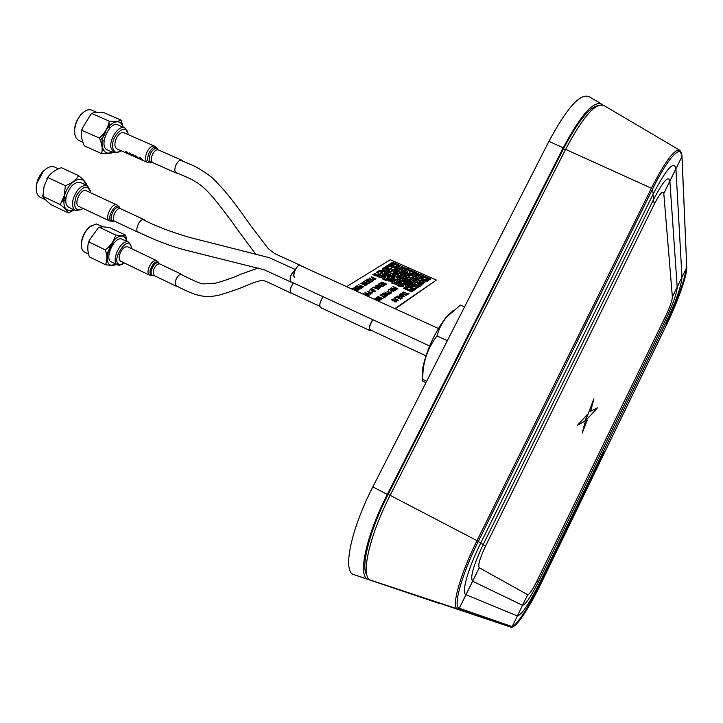 <?xml version="1.0" encoding="UTF-8"?>
<svg xmlns="http://www.w3.org/2000/svg" width="723" height="723" viewBox="0 0 723 723"><rect width="100%" height="100%" fill="white"/><g stroke="black" fill="none" stroke-linecap="round" stroke-linejoin="round"><path stroke-width="1.08" d="M439.674 603.578L368.269 579.394C357.279 577.225 365.874 536.114 387.329 494.424L563.253 147.799C580.84 114.821 593.737 100.298 601.934 104.22L602.639 104.889M600.885 103.597L589.417 96.837C580.632 92.589 567.139 107.438 548.92 141.374L372.851 486.868C350.646 529.796 342.205 572.3 353.972 574.668L439.503 603.533M604.057 450.068L539.756 582.575C529.1 603.85 521.635 614.975 517.361 615.942L465.964 594.704C461.021 593.52 467.962 568.649 480.768 543L653.221 194.035C666.525 168.567 674.098 160.163 675.924 168.811L681.97 277.271C681.346 286.073 676.186 300.804 666.479 321.464L604.057 450.068M666.751 324.365L666.778 324.311C677.785 301.78 687.257 275.074 686.751 267.429L681.952 156.566C681.843 143.073 667.971 157.587 652.679 188.811L478.319 541.364C461.563 574.893 452.688 607.13 459.286 608.251L512.182 626.606C515.779 628.269 529.462 607.519 541.057 583.452L604.844 451.965L541.057 583.452L539.72 582.63M653.755 199.159C663.099 181.22 668.468 175.192 669.869 181.093L677.18 287.13C676.791 293.294 673.122 303.777 666.181 318.572L538.427 581.681C530.799 596.891 525.504 604.771 522.53 605.314L472.616 581.202C469.959 577.451 473.466 565.259 483.163 544.609L653.755 199.159L652.986 194.505M654.27 204.175C659.738 193.656 662.91 190.068 663.795 193.412L672.372 297.017C672.182 300.605 670.013 306.814 665.874 315.635L537.081 580.777C532.535 589.832 529.399 594.469 527.682 594.704L479.259 567.736C477.758 565.413 479.837 558.228 485.504 546.181L654.27 204.175L653.502 199.656M366.913 575.11C360.37 567.121 369.67 530.321 388.134 494.342L563.298 149.173C577.55 122.006 589.028 107.519 597.731 105.721M679.385 150.004L604.202 105.675C596.059 101.789 583.199 116.349 565.612 149.354L390.14 495.336C368.694 537.044 360.027 578.147 370.944 580.289L510.89 627.148L457.641 608.956C450.872 607.835 459.9 574.912 477.017 540.659L651.54 187.908C665.485 160.714 674.975 148.206 680.018 150.375L681.952 156.566L663.795 193.412M686.805 267.302C687.013 276.159 677.559 302.097 666.778 324.311L604.844 451.965M587.347 414.442L577.632 425.106L584.771 421.265L587.338 414.442L577.587 425.115M587.203 420.425L584.898 422.819L582.259 432.86L587.203 420.425L584.889 422.819L582.25 433.068M593.89 398.78L585.458 420.876L597.496 407.781L590.61 411.233M597.496 407.781L590.655 411.215L593.881 398.997L585.467 420.876M131.387 248.576C130.339 230.402 108.016 263.235 120.533 264.618L124.374 262.982M122.458 264.157L119.214 265.269L117.605 264.934C110.727 262.386 119.62 241.039 127.266 241.78L128.73 242.106L131.134 246.362M128.73 242.106L120.949 238.771C113.258 238.012 104.383 259.313 111.315 261.88L117.605 264.934M116.295 264.293L115.626 264.763C113.764 265.504 110.366 265.486 105.459 264.708C107.347 260.759 107.311 255.815 105.341 249.878C110.7 245.838 114.126 240.867 115.59 234.993L121.979 235.707L125.703 235.192L126.95 241.256M125.703 235.192L109.607 227.573L103.217 226.814L99.349 227.275L115.59 234.993M99.349 227.275L98.328 227.799L89.336 240.217L89.083 242.042L105.341 249.878M89.083 242.042L88.378 243.064C87.356 247.185 87.673 251.785 89.345 256.864L105.459 264.708M103.244 226.814L96.249 223.931L89.833 226.796C84.871 231.55 82.042 237.334 81.347 244.148C81.211 248.215 82.277 250.863 84.537 252.074L88.287 253.9M81.41 246.552L81.247 243.543C81.907 237.081 84.591 231.604 89.291 227.094L91.776 225.359M106.48 253.493L110.574 248.784M106.516 253.818L110.492 248.974M112.146 245.73L113.619 240.28M106.471 253.439C110.032 249.932 112.273 245.766 113.204 240.94M138.906 270.004L138.274 269.697M146.254 273.556L145.242 273.068M119.394 255.427C118.789 258.409 119.214 260.325 120.651 261.184L149.453 275.101C148.07 274.279 147.691 272.363 148.323 269.363C150.429 263.199 153.168 260.271 156.52 260.56L127.664 246.796C124.202 246.435 121.446 249.318 119.394 255.427M182.467 275.156L181.726 274.397C179.114 274.198 176.945 276.584 175.228 281.545L176.032 286.136L177.207 286.209M131.64 266.489L131.017 266.191M136.15 268.676L135.526 268.369M291.595 293.176L290.917 293.104C289.417 290.998 290.221 287.609 293.33 282.928M319.801 306.326L291.007 292.905C289.552 290.818 290.357 287.51 293.43 282.973M90.682 192.797C88.034 184.473 83.262 185.44 76.349 195.698C72.851 207.555 75.165 211.83 83.272 208.531M81.826 209.453L75.635 210.565C72.598 208.748 71.794 204.835 73.222 198.834C76.855 189.083 81.572 184.69 87.366 185.639L90.465 191.098M87.366 185.639L80.615 182.521C74.785 181.554 70.059 185.928 66.444 195.653C65.034 201.645 65.856 205.558 68.911 207.393L75.635 210.565M74.288 209.932L68.351 212.914C67.745 211.152 65.052 208.369 60.253 204.573L64.211 195.816L65.386 185.703C71.893 183.271 76.286 179.91 78.572 175.608C82.964 179.259 85.594 182.115 86.489 184.175L86.606 185.287M78.572 175.608L61.265 167.646C55.608 169.778 51.288 172.725 48.324 176.502L44.085 186.362L42.955 196.385L60.253 204.573M42.955 196.385L42.874 196.466C43.94 198.464 46.724 201.238 51.234 204.781L68.351 212.914M47.989 177.605L65.386 185.703M58.147 168.712L54.568 167.067C51.216 165.748 47.528 167.094 43.507 171.107L37.018 182.901L36.376 186.245C35.843 191.893 37.153 195.581 40.316 197.307L45.612 199.81M36.286 190.032L36.286 185.721C37.081 180.253 39.331 175.472 43.055 171.378L46.371 168.622M63.226 199.223L66.173 196.764M62.503 201.265L65.757 199.783M119.403 207.103L117.018 205.016L86.254 190.745C80.922 187.781 73.168 204.257 78.861 206.453L109.544 220.904L112.68 221.401M145.061 220.56L144.166 219.693C140.244 217.487 134.017 230.736 138.229 232.327L139.187 232.499M429.625 346.001L290.809 281.762C289.381 278.084 290.791 274.234 295.038 270.212M291.405 282.042L290.718 281.961C289.245 278.102 290.718 274.116 295.147 269.995M128.134 134.586C127.365 121.464 110.746 135.02 112.698 147.365C113.827 152.58 116.647 153.71 121.166 150.746M119.837 151.613L113.963 152.815L110.863 147.6C109.309 138.599 119.096 124.727 124.736 127.844L127.863 133.014M124.736 127.844L117.994 124.898C109.58 120.47 98.319 146.633 107.248 149.824L113.963 152.815M113.113 152.436C110.782 153.529 106.905 153.9 101.491 153.556C102.865 149.372 102.16 144.202 99.385 138.066C104.772 133.339 108.07 127.7 109.29 121.157C115.319 121.69 119.232 121.337 121.039 120.09L123.163 126.977M91.957 113.366L90.953 114.162L91.957 113.366C94.306 112.354 98.265 112.11 103.805 112.625L121.039 120.09M91.911 113.583L109.29 121.157M90.953 114.162L82.115 128.667L82.024 130.375L99.385 138.066M82.024 130.375L81.509 131.252C80.958 135.635 81.889 140.497 84.302 145.847L101.491 153.556M97.117 112.454L91.821 110.149C88.64 108.965 85.197 110.303 81.482 114.144C77.497 118.726 75.21 124.049 74.623 130.113L74.876 134.722L76.168 138.12L78.346 140.262L82.684 142.223M74.65 133.312L74.514 129.571C75.075 123.823 77.244 118.78 81.021 114.442L84.067 111.812M101.157 142.386L104.239 139.855M109.254 128.793L108.821 124.248M100.524 140.244L104.428 134.894L106.679 128.604M109.516 128.486L109.191 122.991M156.909 148.125L154.496 146.118L123.895 132.734C121.337 132.047 118.879 133.8 116.511 137.985C114.216 143.353 114.351 146.986 116.936 148.866L125.35 152.607M182.765 161.148L181.816 160.217C179.937 159.738 178.066 161.175 176.204 164.528C174.37 168.793 174.379 171.64 176.24 173.059L177.46 173.159M129.896 154.623L125.549 152.544L125.287 152.065L126.444 152.029L128.721 153.547L126.29 151.541L124.889 152.255L127.194 153.43M139.196 158.753L135.463 156.674L135.12 156.313L135.879 156.222L137.948 157.641L135.689 155.716L134.46 156.051L138.554 158.518L134.713 156.81L132.996 154.568L132.318 154.27L133.891 156.439L129.309 152.933L131.044 155.183L130.402 154.225L133.836 156.412M135.174 156.972L136.701 157.65M143.624 160.723L139.901 158.644L139.557 158.283L140.316 158.192L142.386 159.62L140.126 157.686L138.888 158.012L142.982 160.488L141.121 159.611M294.65 277.216C291.523 276.141 297.298 263.552 300.144 265.214L300.651 265.684M294.74 277.017C291.721 275.978 297.298 263.805 300.054 265.413L438.4 328.486M453.366 310.348L445.811 317.659C434.659 332.643 427.004 349.245 422.847 367.465L422.368 378.888M422.449 381.039L425.937 382.693L422.44 381.021L423.118 370.348C424.591 357.415 429.218 345.956 437.017 335.951C438.734 329.146 441.898 322.883 446.489 317.18L460.461 305.07L464.564 306.895M437.017 335.951L447.347 340.687M422.557 379.349L426.651 381.292M388.359 269.824L388.829 270.583L387.79 270.122L388.359 269.824M391.559 287.989L393.032 288.649M394.912 288.784L395.671 288.287L394.613 288.369M403.488 273.936C405.838 274.83 406.371 275.273 405.079 275.255L402.964 274.279L403.488 273.936M399.34 275.355L399.801 276.141L398.834 275.68L399.34 275.355M395.264 274.189L396.303 274.65L395.147 275.336L392.39 274.758L393.502 274.053L395.264 274.189M392.056 282.63L393.122 283.1L392.544 283.416L391.541 282.964L392.056 282.63M389.091 292.074L386.868 291.062M388.613 293.014L389.977 293.655L388.594 293.032M389.76 280.199L391.983 281.256L388.622 280.985L389.055 280.578L388.061 280.072L388.495 279.665L387.447 279.132L388.052 278.807L390.248 279.819L389.76 280.199L390.248 279.819M393.918 280.072L398.5 282.178L396.81 282.051L395.508 282.774L394.541 282.304L394.966 281.898L392.137 281.229L393.231 280.452L392.173 279.918L393.99 278.816L396.177 279.828L393.918 280.072M406.922 278.075C408.197 278.138 408.152 278.527 406.796 279.25L404.012 278.635L405.169 277.939L406.922 278.075M372.688 319.647C369.489 324.889 368.549 328.531 369.86 330.574L320.542 307.555C319.042 305.449 319.9 301.834 323.118 296.71M369.86 330.574L371.179 330.294M395.228 308.802L436.412 280.063L394.875 308.64M372.896 319.747C369.417 325.558 368.685 329.001 370.709 330.077M384.509 295.237L384.979 295.761L386.886 295.346L385.323 294.65L384.708 295.047L385.323 294.641L386.886 295.346M389.634 292.336L391.288 293.059M395.345 290.303L394.387 289.724L395.327 290.303M395.671 288.287L394.622 288.36M371.098 294.017L370.583 293.845L371.098 294.017M367.374 291.568L367.944 291.902M369.408 292.77L370.872 293.646M368.17 291.785L368.766 291.984M369.625 292.273L371.694 292.96M372.101 292.788L371.559 292.679M373.646 290.863L374.089 290.583L373.628 290.881L374.731 291.74L371.125 290.248L371.568 289.968L370.266 289.236L372.228 289.543L371.134 288.685L374.731 290.167L374.297 290.447L375.391 291.315L374.089 290.583L375.599 291.179M379.358 287.112L380.09 287.239M381.672 284.365L382.395 284.501M383.786 284.754L384.853 284.952M383.931 284.537L382.313 283.805M381.392 283.389L381.934 283.922M358.509 288.902L354.74 287.185L359.774 289.182L354.595 288.332L358.111 290.23L353.348 288.052M362.919 286.597L361.193 285.811L360.632 286.163L361.003 286.886L362.919 286.597L361.193 285.82L360.614 286.181M393.565 272.698L394.523 273.213L394.017 273.538L392.914 273.113L391.658 273.791L390.673 273.348L391.098 272.951L388.296 272.291L388.784 271.92L387.745 271.396L388.314 271.098L391.17 271.658L392.453 270.971L394.677 271.929L395.951 271.233L397.026 271.676L399.927 271.08L398.147 270.899L396.52 269.571L392.381 269.589L390.727 268.278L390.158 268.64L391.197 269.155L388.875 269.317L387.23 268.007L386.66 268.369L387.691 268.884L386.606 269.625L387.645 270.149L386.444 270.845L384.22 269.896L383.642 270.248L385.838 271.288L385.26 271.586L381.97 270.122L383.615 268.974L382.639 268.477L383.154 268.152L385.395 269.092L385.974 268.73L383.85 267.727M390.583 275.924L391.098 275.59L392.146 276.059L390.854 276.014M383.506 275.318L384.546 275.797M390.962 280.045L390.393 279.792L390.971 279.485L392.02 279.955L390.827 279.982M390.492 279.738L391.17 279.575M400.108 284.139L400.605 283.768M399.476 283.253L398.68 283.434L399.476 283.253M397.18 283.497L397.93 283.796M402.566 285.169L403.28 285.495L402.566 285.169L402.991 284.826M419.114 280.153L418.075 279.674L419.105 280.153M416.855 277.894L416.855 277.894C417.171 278.228 420.551 279.241 418.481 279.268L416.855 279.186L417.903 279.72L417.352 280.027L412.273 278.418L413.375 277.677L415.626 278.644L416.177 278.283L415.183 277.777L416.746 276.611L413.429 276.367L415.11 275.255L418.969 276.358L416.846 277.903L418.969 276.358M413.692 280.352L414.333 279.955L416.267 280.768M402.973 267.944L403.994 268.477L402.35 268.35L401.798 268.703L402.774 269.191L402.277 269.516L400.506 269.399L398.997 268.061L402.431 267.112L403.434 267.591L402.964 267.953L403.434 267.591M390.393 274.65L389.245 275.318L388.414 274.948M386.66 272.137L387.329 271.929M389.372 270.303L387.799 270.122M395.96 276.267L396.62 276.096M396.303 274.659L395.147 275.336L392.399 274.767M407.13 271.586L407.763 271.378M405.133 271.432L403.597 270.104L404.681 269.408L405.72 269.86L405.251 270.221C406.48 270.348 406.434 270.754 405.124 271.432L404.112 270.953M406.227 277.117L405.675 277.424L401.193 275.427L403.958 276.05L405.223 275.355L406.95 275.499L409.101 276.457L408.685 276.855L409.733 277.388L409.182 277.686L407.429 277.56L405.739 276.222L405.187 276.593L406.227 277.126L405.666 277.424L401.184 275.436M410.908 275.336L409.769 276.014L407.618 275.065L408.143 274.722L410.908 275.336L409.769 276.023L407.618 275.065M393.339 276.557L392.291 276.023L393.493 275.318L394.451 275.779L394.044 276.168C395.282 276.294 395.228 276.71 393.881 277.415L392.3 276.023M436.412 280.063L390.303 259.738L346.615 286.642M388.64 264.745L392.697 262.223L400.515 265.675L396.493 268.224L388.64 264.745L396.349 268.161M400.551 265.721L396.493 268.224M385.965 268.739L383.841 267.727L386.742 267.149L387.799 267.591L388.368 267.23L385.648 266.606L386.76 265.91L389.001 266.841L389.561 266.489L387.447 265.486L387.953 265.169L391.893 267.483L392.544 267.203L397.081 269.155L398.319 268.486L399.982 269.796L401.599 269.941L401.193 270.33L402.223 270.854L401.166 271.595L406.218 271.984L405.811 272.381L406.85 272.905L405.802 273.646L406.841 274.171L404.076 273.502L405.133 272.752L404.04 272.264L402.774 272.951L400.551 272.002L399.394 272.734L400.434 273.258L399.873 273.556L398.12 273.43L396.457 272.101L395.897 272.463L396.936 272.996L396.34 273.312L394.107 272.354L393.547 272.716L396.936 272.996M406.832 274.18L404.076 273.493M397.551 272.598L395.897 272.463M391.188 269.164L387.844 268.857M387.691 268.893L386.606 269.634M387.636 270.158L386.444 270.854L384.22 269.887L383.642 270.248M385.829 271.288L381.97 270.122M385.648 266.606L388.368 267.23M387.447 265.486L389.561 266.489M403.579 267.564L405.133 267.745M401.337 266.579L402.838 266.724M405.711 269.86L405.251 270.221M406.263 270.764L405.124 271.441M402.368 270.827L403.967 270.989L402.368 270.827M408.585 269.263L406.895 270.294L405.865 269.833L406.326 269.471L404.139 268.441L407.573 268.793C409.046 268.712 408.82 269.209 406.895 270.285L405.865 269.833M408.802 270.501L409.878 269.806L416.629 272.788L416.141 273.104L410.42 270.646L409.76 270.953L408.802 270.501L410.42 270.646L416.665 272.824M421.292 274.876L419.629 275.915L413.89 274.713L412.092 275.77L411.053 275.309M410.357 273.149L409.372 272.652L410.357 271.884L409.381 271.387L409.905 271.044L413.167 272.517L411.604 273.665L412.706 274.153L414.496 273.104L419.069 275.065L420.28 274.397C421.753 274.315 421.536 274.821 419.629 275.915L417.37 274.975L413.89 274.713L412.101 275.77L411.053 275.3L412.092 274.55L410.989 274.071L407.998 274.632L406.986 274.144L408.152 273.448L409.227 273.89L410.357 273.149L409.381 272.652M409.381 271.387L410.357 271.884M407.058 271.631L407.555 271.315L408.043 272.065L407.058 271.631M406.995 272.869L407.546 272.58L408.007 273.357L406.995 272.869M418.671 278.039L422.594 275.418L430.574 278.933L426.678 281.581L418.671 278.039L426.678 281.59L430.601 278.979M423.678 280.994L422.702 281.78L423.759 282.313L422.729 283.082L423.235 283.931L421.482 283.805L419.891 282.44L422.042 282.169L420.262 281.997L418.698 280.623L422.684 280.551L423.678 280.994L422.711 281.78M423.759 283.633L420.425 283.326M423.904 282.286L424.455 281.979L424.961 282.756L423.904 282.286M418.048 279.693L418.626 279.367L419.069 280.181L418.048 279.693M419.033 278.961L416.855 279.186M416.737 276.611L413.439 276.358M403.362 288.26L407.456 285.522L415.571 289.146L411.504 291.911L403.362 288.26L411.504 291.911L415.608 289.191M415.237 288.242L416.782 288.387M420.867 285.603L418.59 287.094L417.469 286.66L416.918 287.031L417.921 287.546L417.424 287.89L415.174 286.886L416.231 286.1L413.99 285.043L414.577 284.708L416.34 284.835L418.03 286.209L418.581 285.838L417.514 285.296L419.864 285.097C421.645 285.079 421.22 285.739 418.59 287.085L416.918 287.031M412.218 286.227L412.806 285.892L415.029 286.914L412.218 286.227L415.02 286.914M415.029 281.645L413.972 281.111L416.312 280.913L420.28 283.362L419.819 283.741C421.925 284.519 422.485 284.97 421.509 285.106L417.56 284.012L418.554 283.208L416.258 282.196L413.954 283.741L415.011 284.284L412.752 284.482L413.836 285.07L412.661 285.802L411.631 285.305L412.101 284.916L410.51 283.488L412.716 283.253L409.869 282.539L411.044 281.825L413.303 282.801L413.89 282.467L409.923 281.265L410.926 280.47L409.905 279.991L408.576 280.669L406.416 279.702L409.263 279.114L413.213 280.19L412.77 280.605L414.387 282.006L415.029 281.645L413.972 281.111M422.033 284.817L419.72 284.998L417.569 284.012M412.716 283.262L409.869 282.539M411.477 285.341L411.007 285.721L412.074 286.254L411.514 286.57L406.841 284.555L405.594 285.26L402.828 283.362L403.94 282.63L405.639 283.976L407.411 284.112L407.971 283.732L406.913 283.199L407.392 282.82L404.618 282.178L405.72 281.455L408.007 282.404L408.694 282.087L409.715 282.576L408.658 283.353L410.89 284.419L408.649 284.663L411.477 285.341M404.988 283.1L404.519 283.479M407.383 282.82L404.618 282.178M403.741 286.552L398.445 286.064L397.442 285.612L397.867 285.196L395.074 284.555L395.508 284.139L393.267 283.073L395.662 282.874L396.683 283.362L396.204 283.75L398.012 283.922L398.988 284.392L398.563 284.808L403.714 286.507L397.442 285.603M395.499 284.139L393.267 283.073M402.214 285.079L402.72 284.735L403.217 285.522L402.214 285.079M398.617 283.47L399.186 283.154C399.638 283.407 402.856 284.473 400.858 284.464L398.617 283.47M396.837 283.335L398.463 283.497L396.837 283.335M413.384 280.208L414.55 279.494C416.918 280.397 417.451 280.84 416.168 280.822L413.384 280.208M416.755 284.428L415.165 284.247M405.142 283.073L406.769 283.235M406.398 281.003L406.904 280.669C407.347 280.922 410.574 281.961 408.54 281.988L406.398 281.003L409.11 281.672M417.469 273.701L418.979 273.845M412.273 277.126L412.77 276.801L413.231 277.587L412.273 277.126M409.932 278.671L411.459 278.825M409.878 277.361L411.459 277.533M406.841 276.719L405.178 276.593M388.043 274.885L387.564 275.255L390.998 276.792L392.706 276.963L391.016 278.111L391.495 278.951L389.326 277.994L389.76 277.587L388.712 277.054L389.2 276.674L388.088 276.186L387.519 276.548L388.558 277.09L387.465 277.849L388.45 278.355L386.823 278.256L386.245 278.626L387.293 279.168L385.025 279.412M392.038 278.662L389.326 277.984M387.293 279.159L385.016 279.403L387.185 280.443L386.66 280.777L382.151 278.762L383.786 278.852L385.594 277.704L380.434 275.996L380.931 275.617L379.34 274.18L381.148 273.113L382.829 273.177L381.238 271.749L383.579 271.586L385.178 272.951L384.076 273.701L385.847 273.9L388.052 274.885L387.564 275.255M380.931 275.626L379.882 275.092M382.277 272.282L381.238 271.749M379.729 275.12L379.241 275.49L380.289 276.023L379.702 276.331L376.873 275.725L378.716 274.632L379.738 275.12L379.241 275.49M377.478 276.665L378.03 276.313L380.217 277.325L377.478 276.665L380.217 277.325M380.37 277.298L381.979 277.469M377.614 274.071L378.138 273.746L379.186 274.216L377.614 274.071L378.617 274.514M375.038 274.315L374.062 273.809L374.586 273.475L376.737 274.433L375.68 275.228L376.719 275.761L376.132 276.069L372.824 274.577M374.062 273.809L375.047 274.306L374.451 274.677L372.815 274.577L376.132 276.059L376.719 275.761M380.542 270.89L380.054 271.252L381.093 271.776L380.515 272.074L379.412 271.658L377.514 272.707L376.529 272.273L379.503 270.42L380.542 270.881L380.054 271.252M381.084 271.785L379.412 271.649L377.514 272.707L376.529 272.264M380.696 270.854L382.286 271.035M396.99 270.456L395.806 271.143L393.701 270.176L395.987 269.968L396.99 270.447L395.806 271.143L393.701 270.176M391.36 270.42L392.878 270.574M385.983 271.261L387.591 271.423M386.588 272.182L388.152 272.327L386.588 272.182M388.649 273.195L388.224 273.583C388.387 274.008 392.345 274.659 389.245 275.318L385.323 272.923L387.691 272.734L388.649 273.195L388.215 273.583M402.964 274.288L405.639 274.948M402.331 273.366L403.931 273.529M400.578 273.231L402.187 273.393M400.614 274.532L402.142 274.686M398.834 275.68L400.361 275.834M395.951 273.755L396.484 273.402C399.024 274.171 399.367 274.731 397.496 275.083L396.457 274.623L396.936 274.252L395.951 273.755L396.936 274.252M398.635 274.415L397.496 275.092L396.457 274.623M391.541 282.964L393.113 283.109M391.974 281.265L388.631 280.994M389.055 280.587L388.061 280.072M388.495 279.665L387.447 279.132M396.177 279.828L393.927 280.072M398.49 282.187L395.508 282.774L394.541 282.304M394.966 281.898L392.137 281.229M393.222 280.461L392.173 279.918M407.953 278.554L406.796 279.259L404.021 278.635M403.868 278.671L403.398 279.042C403.253 279.674 408.414 279.539 403.271 281.572L402.268 281.13L403.289 280.334L402.295 279.828L402.711 279.421L400.488 278.373L402.847 278.174L403.868 278.662L403.398 279.042M405.594 280.108L403.271 281.581L402.277 281.13M399.349 276.557L399.946 276.24C403.479 277.659 404.392 278.274 402.702 278.084L400.94 277.948L399.349 276.557L400.397 277.09M403.271 277.777L399.982 277.487M397.442 277.731L396.448 277.225L396.99 276.873L400.343 278.4L399.864 278.78L400.858 279.286L400.922 280.524L397.587 279.042L398.012 278.635L396.457 277.225M401.464 280.235L397.731 279.105M397.587 276.43L399.204 276.593M395.879 276.322L397.442 276.457L395.879 276.322M395.047 276.719L393.872 277.424L392.86 276.927M392.878 278.256L394.026 277.515C395.418 277.759 395.354 278.156 393.836 278.716L392.878 278.256L393.836 278.716L395.02 278.021M396.331 279.792L396.9 279.494L397.379 280.271L396.331 279.792M398.129 281.256L399.241 280.533C401.021 281.093 401.572 281.527 400.904 281.834L398.129 281.256L401.446 281.545M398.644 282.151L399.241 281.816C401.617 282.738 402.16 283.181 400.876 283.145L398.644 282.151L401.419 282.856M367.609 281.464L366.019 280.75L364.175 281.31L365.739 280.334L370.447 282.458L368.929 283.416L368.378 283.163L369.634 282.377L368.161 281.717L366.416 282.214L367.609 281.464L366.019 280.75L364.184 281.301M407.546 293.918L403.326 292.02L407.799 293.746L409.01 293.547L407.447 294.613L406.886 294.36L407.546 293.918M403.551 293.466L406.371 295.355L400.795 293.719L402.702 294.035L403.551 293.466L402.331 292.679M399.783 297.135L398.924 297.722L397.035 296.322M402.476 297.939L399.964 298.147L401.69 297.957L400.524 296.593L397.668 296.493M401.871 297.749L400.524 296.602L397.849 296.258L397.74 296.891L398.617 297.289L399.792 297.126L398.924 297.713L397.162 296.918L397.27 296.014L400.759 296.412L402.232 298.228L399.964 298.147M400.922 299.051L396.403 297.298L394.812 297.74L396.105 296.873L400.669 299.232L396.403 297.307L394.812 297.74M395.698 298.762L398.536 300.678L392.905 299.024L394.839 299.349L395.707 298.762L394.478 297.966M395.445 290.375L391.179 287.772L395.445 290.375M393.863 291.351L389.119 289.182L393.954 290.203L390.42 288.332L395.183 290.474L390.086 289.643M388.847 289.372L393.61 291.514L390.068 289.634L395.183 290.474M391.541 291.441L390.863 291.134L391.541 291.441M388.748 290.185L388.07 289.878L388.748 290.185M388.414 291.785L391.523 292.905L390.275 293.628L388.585 293.303L387.889 292.128L388.414 291.785M387.709 295.427L386.787 296.041L384.717 295.933L383.976 294.939L381.066 294.469L384.763 294.388L382.91 293.258L387.709 295.427L386.787 296.041L384.717 295.933L383.886 295.111M376.629 286.787L379.394 288.658L373.836 287.031L375.752 287.347L376.629 286.787L375.436 286.001M368.956 292.363L367.194 291.27L372.779 292.932L369.57 292.517L370.917 294.134L368.956 292.363M369.236 295.219L364.943 292.707L370.818 294.198L367.6 293.791L368.938 295.418L364.943 292.707M365.44 295.228L363.479 293.646L368.82 295.481L364.031 294.053L367.474 296.15M376.059 278.924L374.794 279.62L373.14 279.295L372.472 278.156L372.996 277.831L371.378 276.819L376.059 278.924L374.794 279.62L372.2 278.454M378.301 289.363L373.827 287.637L372.218 288.061L373.538 287.212L378.292 289.372L373.827 287.637L372.218 288.061M370.872 281.59L366.986 279.557L371.143 281.428L372.381 281.238L370.736 282.277L370.185 282.024L370.881 281.59L366.724 279.72M367.257 283.407L363.777 281.554L368.495 283.687L363.389 282.838M368.495 283.678L363.371 282.838L366.877 284.708L362.151 282.566L367.275 283.416L363.515 281.717M365.025 285.269L361.111 283.208L365.296 285.106L365.992 284.663L366.543 284.916L364.88 285.965L364.329 285.712L365.025 285.269L360.849 283.38M360.641 285.567L363.741 286.679L362.44 287.402L359.81 286.218M380.714 287.808L375.969 285.666L380.714 287.808M369.851 290.321L369.164 290.013L369.851 290.321M372.634 291.586L371.956 291.279L372.634 291.586M357.596 290.547L356.556 291.17L357.605 290.547L352.833 288.378L351.848 289.028M354.74 287.185L358.527 288.911L353.339 288.052L358.382 290.059M358.897 286.923L357.298 286.191L355.427 286.76M361.762 287.926L360.208 288.902L359.656 288.649L360.94 287.844L359.458 287.167L358.237 287.935L357.686 287.682L358.897 286.914L357.298 286.191L355.418 286.76L357.017 285.766L361.762 287.926L359.656 288.649M360.931 287.844L359.458 287.176L357.686 287.682M370.583 278.816L373.312 280.651L367.808 279.042L369.706 279.367L370.583 278.816L369.408 278.048M383.118 286.254L380.153 286.733L379.43 285.766L376.556 285.287L379.882 285.44L378.382 284.121L383.118 286.254L380.153 286.733L379.34 285.928M376.556 285.287L379.43 285.766M379.322 284.121L378.771 283.877L380.298 282.901L385.016 285.025L383.533 285.983L382.982 285.73L384.211 284.943L382.738 284.284L381.021 284.781L382.178 284.031L380.587 283.317L379.322 284.121M385.856 283.868L384.853 283.244L381.961 283.262L381.138 282.413M386.462 284.049L384.085 284.148L385.693 284.049L384.853 283.244L381.961 283.262L381.373 282.142L383.796 282.322L381.735 282.594M384.085 284.148L386.263 284.293L385.684 283.244L382.205 283.091L381.898 282.404L383.796 282.322M380.904 299.937L375.77 298.491L379.277 301.021L376.493 299.747L375.192 298.247L380.904 299.937L375.599 298.698M379.548 300.84L374.966 298.518M381.753 298.256L377.93 296.52L383.027 298.536L377.831 297.686L381.401 299.611L376.575 297.415L381.771 298.265L377.939 296.52M385.784 296.71L384.139 297.795L383.579 297.533L384.265 297.081L380.28 294.975L384.528 296.909L385.784 296.71L383.579 297.542M386.001 292.815L388.802 294.713L383.199 293.068L385.124 293.393L386.001 292.815L384.79 292.029M383.199 293.068L389.055 294.541M397.849 288.712L396.611 289.426L394.948 289.101L394.243 287.944L394.758 287.6L393.095 286.579L397.849 288.712L396.611 289.426L393.981 288.233M392.399 300.885L391.776 299.711L394.252 299.891L392.318 299.982L392.643 300.705L396.186 300.84L396.791 301.934L394.577 301.798L396.222 301.681L395.345 300.84L392.399 300.885M404.672 296.457L401.03 296.258L399.331 294.749M406.326 269.471L404.139 268.441M413.827 281.139L413.357 281.518M410.926 280.47L409.905 279.982L408.576 280.66L406.416 279.702M413.89 282.467L409.932 281.265M411.514 283.994L410.51 283.488M412.101 284.916L411.044 284.383M413.836 285.07L412.661 285.793L411.631 285.305M415.011 284.275L412.752 284.482M418.554 283.208L416.258 282.187L413.954 283.741M420.28 283.362L419.819 283.741M416.177 278.283L415.183 277.777M417.903 279.72L414.406 279.394L412.273 278.418M399.973 268.558L398.997 268.061M402.774 269.191L399.503 268.92M403.994 268.468L401.798 268.694M406.615 295.183L400.795 293.71M405.196 294.55L404.03 293.773L403.344 294.234L405.196 294.55M398.789 300.506L392.905 299.024M397.361 299.864L396.186 299.069L395.49 299.548L397.361 299.864M393.827 263.949L397.117 265.431L395.354 266.48L392.056 264.989L393.827 263.949M423.814 277.189L427.166 278.698L425.449 279.792L422.096 278.274L423.814 277.189M406.85 272.905L405.793 273.646M402.223 270.854L401.166 271.595M399.358 268.947L398.879 269.308M383.615 268.974L382.639 268.477M388.323 268.495L386.66 268.36M391.821 268.766L390.158 268.631M397.614 270.059L391.342 269.128M399.927 271.08L397.144 270.42M388.784 271.92L387.745 271.396M391.098 272.951L388.296 272.291M394.523 273.213L391.658 273.782L390.673 273.348M400.434 273.258L397.081 272.96M405.133 272.752L404.04 272.264L402.774 272.951L400.551 271.993L399.394 272.734M394.758 287.6L392.842 286.742M397.035 288.622L394.776 288.197L395.174 288.92L397.035 288.622M420.352 278.147L423.217 276.294L428.893 278.834L426.055 280.696L420.352 278.147M392.056 264.998L395.345 266.48L397.117 265.431M390.321 264.862L393.276 263.082L398.843 265.567L395.906 267.356L390.321 264.853L393.276 263.073L398.843 265.567M390.176 293.176L390.709 292.815L388.432 292.39L388.82 293.113L390.176 293.176M387.636 293.909L386.471 293.122L385.775 293.583L387.636 293.909M384.265 297.081L380.018 295.156M381.672 299.43L376.575 297.406M383.027 298.536L377.822 297.677M380.208 285.224L378.12 284.284M382.304 286.172L380.768 285.477L380.153 285.865L380.415 286.561L382.304 286.172L380.768 285.477L379.937 286.091M379.656 288.486L373.836 287.022M378.246 287.862L377.099 287.094L376.394 287.546L378.246 287.862M372.228 289.543L370.935 288.811M371.568 289.968L370.266 289.236M372.978 290.754L371.125 290.248M374.93 291.604L372.679 290.944M373.176 290.628L373.637 290.33L372.679 289.787L372.218 290.086L373.176 290.628M365.467 295.237L363.181 293.836M368.82 295.481L364.012 294.035M356.764 290.465L353.113 288.802L352.417 289.29L353.113 288.793L356.773 290.465L355.978 290.908M370.818 294.198L367.6 293.791M375.246 278.843L373.547 278.075L373.005 278.418L373.375 279.114L375.246 278.843L373.547 278.075L372.815 278.617M372.996 277.831L371.116 276.981M373.565 280.488L367.808 279.042M372.182 279.873L371.053 279.114L370.339 279.557L372.182 279.873M413.167 272.517L411.604 273.665M412.092 274.55L406.986 274.144M372.381 281.238L370.185 282.024M367.139 284.537L362.151 282.566M366.543 284.916L364.329 285.712M359.774 289.182L354.586 288.323M373.637 290.33L372.218 290.086M379.015 288.341L377.099 287.094L376.394 287.546M423.759 282.313L422.729 283.082M419.702 281.13L418.698 280.623M422.042 282.169L419.295 281.527M420.885 282.946L419.891 282.44M372.363 292.951L371.532 292.67M422.096 278.283L425.449 279.792L427.157 278.707M420.361 278.147L423.217 276.294L428.893 278.834M406.868 288.495L408.667 287.356L412.074 288.911L410.284 290.059L406.868 288.495L410.284 290.059L412.074 288.911M405.088 288.36L408.079 286.425L413.854 289.046L410.881 290.989L405.088 288.36L408.079 286.435L413.845 289.046M383.443 275.355L385.061 275.526L383.443 275.355M381.663 275.219L383.497 274.134L386.832 275.653L385.016 276.746L381.663 275.219L383.497 274.125L386.841 275.653M418.581 285.838L417.514 285.296M417.37 285.332L416.9 285.712M416.231 286.1L413.99 285.034M417.921 287.546L415.174 286.877M382.847 284.329L382.304 283.805M383.94 284.546L382.874 284.347M411.477 285.332L411.007 285.721M410.89 284.41L408.649 284.663M409.715 282.576L408.658 283.353M407.971 283.732L406.95 283.217M403.832 283.868L402.828 283.353M412.074 286.254L411.514 286.57L406.841 284.555L405.594 285.251L403.416 284.275M396.683 283.362L396.204 283.75M397.867 285.196L395.074 284.546M401.012 294.342L402.91 294.912L404.473 296.71L401.03 296.249L399.557 295.3L399.539 294.487L401.012 294.342M403.904 296.457L402.648 295.083L400.099 294.74L401.301 296.087L403.904 296.457M384.763 294.388L382.648 293.43M383.976 294.939L381.075 294.46M402.711 279.421L400.488 278.364M403.289 280.334L402.295 279.828M400.343 278.4L399.864 278.78M398.012 278.635L397.017 278.129M380.289 276.023L376.873 275.725M388.685 274.478L385.323 272.914M393.954 290.203L390.158 288.504M415.716 283.94L416.195 284.735L415.156 284.247L415.716 283.94M363.741 286.679L362.44 287.402L360.759 287.067L360.09 285.901L360.641 285.558L358.735 284.699M404.582 270.592L403.597 270.095M404.058 296.267L402.648 295.083L399.955 294.93M409.733 277.388L406.38 277.09M392.706 276.963L391.016 278.111M385.178 272.951L384.076 273.701M382.829 273.177L381.843 272.67M380.379 274.713L379.34 274.18M383.262 276.665L380.434 275.996M385.594 277.704L382.829 277.063M387.185 280.443L386.66 280.777L382.151 278.753M388.45 278.355L386.245 278.626M388.558 277.081L387.465 277.849M389.2 276.674L387.51 276.548M389.76 277.587L388.712 277.054M369.634 282.377L368.161 281.708L366.425 282.205M370.447 282.458L368.378 283.163M376.737 274.433L375.68 275.219M368.269 579.394L353.972 574.668M387.329 494.424L372.851 486.868M563.253 147.799L548.92 141.374M682.015 156.421L686.751 267.429L672.372 297.017M666.181 318.572L665.476 316.439M666.479 321.464L665.784 319.376M538.427 581.681L537.053 580.84M539.756 582.575L538.4 581.744M541.057 583.452L541.057 583.452C529.299 607.356 516.412 628.251 511.098 627.202L512.182 626.606L527.682 594.704M370.944 580.289L457.641 608.956L459.286 608.251L479.259 567.736M483.163 544.609L477.017 540.659L390.14 495.336M604.311 451.387L540.388 583.118C528.739 606.633 519.557 621.138 512.842 626.642M390.122 495.372L388.134 494.342M565.314 149.941L563.298 149.173M565.612 149.354L652.679 188.811M686.326 267.989C684.509 280.569 677.849 299.087 666.344 323.543M539.665 582.747L540.388 583.118M666.778 324.311L666.091 322.268M652.462 189.245L653.221 194.035M483.145 544.645L485.504 546.181M126.552 241.066C125.947 237.885 124.383 236.222 121.871 236.087C108.712 235.617 100.325 272.444 115.436 263.877M181.726 274.397L159.792 263.913C157.117 263.687 154.93 266.037 153.24 270.971L154.126 275.562L176.032 286.136M159.792 263.913L159.367 263.778C156.683 261.346 153.999 263.515 151.315 270.294C150.646 274.008 151.459 275.68 153.755 275.327L154.126 275.562M158.988 263.109L158.943 263.027C156.041 260.407 153.149 262.747 150.257 270.041C149.544 274.035 150.42 275.843 152.896 275.454L152.996 275.436M85.504 184.781C83.552 173.303 68.079 181.148 64.501 195.806C62.503 207.609 65.603 212.237 73.782 209.688M117.018 205.016C111.866 202.133 104.031 218.798 109.544 220.904M119.901 207.998L119.864 207.944C116.575 199.647 104.808 219.774 112.047 221.355L113.683 221.202M120.298 208.64C117.018 201.654 106.751 219.81 113.24 221.157L114.442 221.102M120.407 208.667L120.633 208.757C116.602 206.498 110.42 219.638 114.749 221.283L114.523 221.166M122.802 126.995C120.723 117.677 109.354 121.591 104.284 133.692C98.979 145.694 103.877 156.746 112.029 151.957M154.496 146.118C152.029 145.477 149.598 147.266 147.221 151.514C144.889 156.936 144.971 160.569 147.447 162.422L143.326 160.587M157.524 149.164L157.388 148.947C155.237 145.947 152.508 147.112 149.2 152.463C146.597 159.422 147.347 162.82 151.459 162.639L151.713 162.594M157.939 149.797C155.951 147.347 153.511 148.477 150.637 153.186C148.305 159.304 148.911 162.404 152.463 162.476M158.03 149.824L158.292 149.914C156.367 149.408 154.478 150.818 152.616 154.135C150.8 158.373 150.854 161.211 152.779 162.648L152.535 162.521M99.358 227.103L98.328 227.799M88.378 243.064L89.336 240.217M81.247 243.543L81.347 244.148M89.291 227.094L89.833 226.796M137.894 269.562L141.057 271.089M145.431 273.204L145.883 273.421M152.173 275.571L149.453 275.101M158.581 262.386L156.52 260.56M130.637 266.055L131.27 266.353M133.719 267.546L137.207 269.227M180.678 274.297C191.839 279.783 200.488 283.958 203.317 283.886L215.662 283.181C226.236 280.135 234.623 277.144 240.822 274.198L258.346 267.989M175.237 285.251C195.002 295.743 204.32 298.698 219.828 294.93C231.83 291.342 241.021 288.07 247.402 285.124C254.975 281.934 260.262 280.388 263.271 280.479L263.344 280.524C266.859 281.437 278.093 287.085 290.917 293.104M369.697 329.607L425.928 355.833M42.756 195.608L42.874 196.466M46.859 178.789L48.324 176.502M36.286 185.721L36.376 186.245M43.055 171.378L43.507 171.107M114.749 221.283L138.229 232.327M120.633 208.757L144.166 219.693M137.487 231.703C154.342 239.991 170.267 246.109 185.269 250.068L264.247 269.787L290.718 281.961M142.919 219.566C155.572 226.1 171.27 232.083 190.032 237.533L269.218 257.65L295.364 269.534M81.509 131.234L82.115 128.667M74.514 129.571L74.623 130.113M81.021 114.442L81.482 114.144M126.028 152.905L128.992 154.225M129.661 154.523L130.637 154.957M131.315 155.255L132.535 155.797M134.315 156.584L138.156 158.292M138.888 158.617L142.585 160.262M150.538 162.847L147.447 162.422M152.779 162.648L176.24 173.059M158.292 149.914L181.816 160.217M126.046 152.96L126.814 153.303M129.363 154.433L130.068 154.749M133.384 156.222L134.713 156.81M135.716 157.262L136.475 157.596M138.554 158.518L139.259 158.834M140.145 159.223L140.904 159.557M142.982 160.488L143.696 160.804M175.355 172.237C192.652 179.584 199.955 182.404 210.863 195.065C215.409 199.828 227.248 215.047 237.533 229.652L255.418 253.764M180.47 160.154L189.055 163.859C194.704 165.748 202.44 170.366 212.264 177.704C229.39 194.903 236.728 206.154 251.342 226.444L268.224 248.585L274.722 253.619L300.144 265.214M422.847 367.465L423.118 370.348M445.811 317.659L446.489 317.18"/></g></svg>
